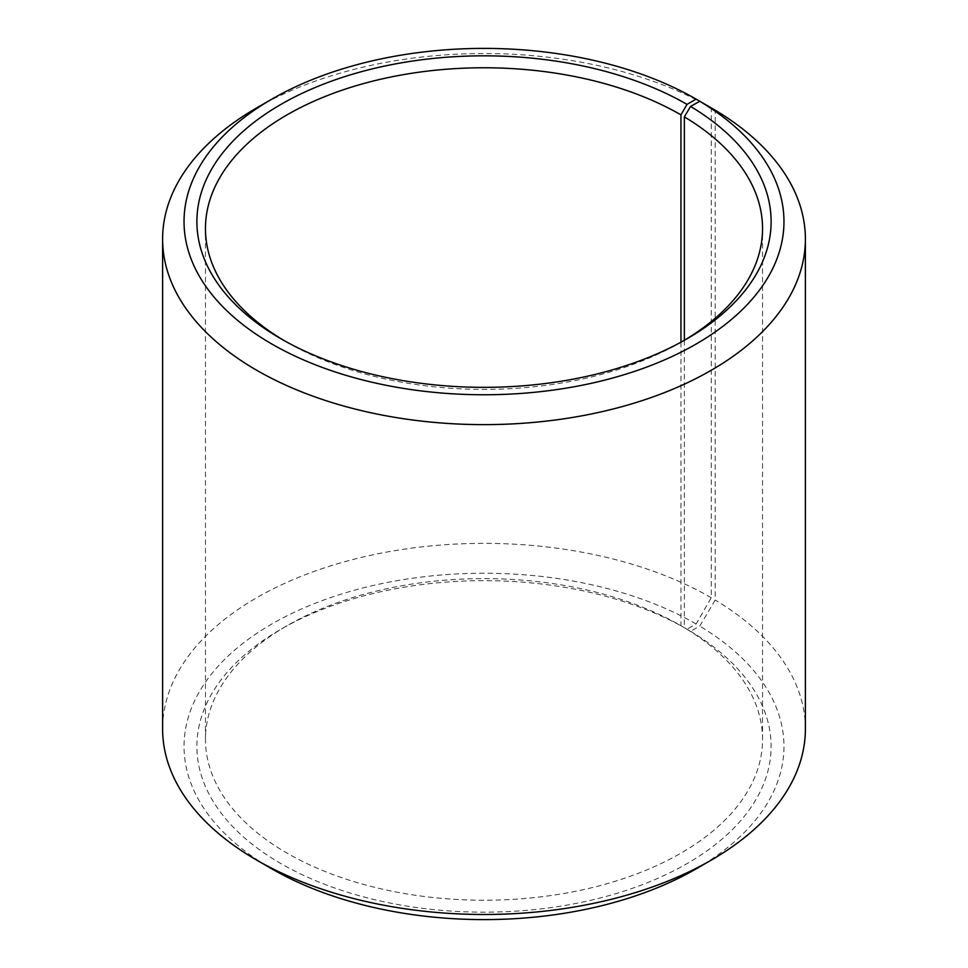 <?xml version="1.0" encoding="UTF-8"?>
<svg xmlns="http://www.w3.org/2000/svg" width="968" height="968" viewBox="0 0 968 968"><rect width="100%" height="100%" fill="white"/><g stroke="black" fill="none" stroke-linecap="round" stroke-linejoin="round"><path stroke-width="0.73" stroke-dasharray="4.84 3.63" d="M680.952 342.188L680.952 625.703A278.542 160.809 -0 0 0 287.036 625.703A278.542 160.809 -0 0 0 205.458 739.419A278.542 160.809 -0 0 0 287.048 853.135A278.542 160.809 -0 0 0 590.589 887.995A278.542 160.809 -0 0 0 762.542 739.419A278.542 160.809 -0 0 0 684.364 627.712L690.535 631.269L699.779 626.115L715.195 600.027L715.195 110.183M684.364 340.288L684.364 627.712M284.06 340.542A278.542 160.809 -0 0 0 287.036 342.297L280.974 338.788L287.048 342.297A278.542 160.809 -0 0 0 680.964 342.297A278.542 160.809 -0 0 0 683.94 340.542M711.262 107.871A321.388 185.553 -0 0 0 256.738 107.871M680.952 625.703L687.014 629.2L696.113 623.961L711.262 597.716L711.262 107.908M711.262 597.716A321.388 185.553 -0 0 0 361.004 557.495A321.388 185.553 -0 0 0 162.612 728.916M696.113 623.961A299.971 173.187 -0 0 0 271.899 623.961A299.971 173.187 -0 0 0 271.887 868.877M687.014 629.2A287.109 165.758 -0 0 0 280.974 629.212A287.109 165.758 -0 0 0 280.986 863.625A287.109 165.758 -0 0 0 685.235 864.642A287.109 165.758 -0 0 0 690.535 631.269M696.113 868.877A299.971 173.187 -0 0 0 699.779 626.115M805.388 728.916A321.388 185.553 -0 0 0 715.195 600.027M762.542 739.419L762.542 228.581M680.964 342.297L687.026 338.788M287.036 625.703L280.974 629.212M205.458 739.419L205.458 228.581"/><path stroke-width="1.45" d="M683.94 340.542A278.542 160.809 -0 0 0 762.542 228.581A278.542 160.809 -0 0 0 684.364 116.874L684.364 340.288M711.262 107.908L696.113 99.123L687.014 104.375A287.109 165.758 -0 0 0 280.986 104.375A287.109 165.758 -0 0 0 280.974 338.788A287.109 165.758 -0 0 0 687.026 338.788A287.109 165.758 -0 0 0 690.535 106.432L684.364 116.874M696.113 99.123A299.971 173.187 -0 0 0 271.887 99.123A299.971 173.187 -0 0 0 271.887 344.039A299.971 173.187 -0 0 0 694.25 345.104A299.971 173.187 -0 0 0 699.779 101.277L690.535 106.432M271.887 99.123L256.738 107.871A321.388 185.553 -0 0 0 162.612 239.084A321.388 185.553 -0 0 0 256.738 370.284A321.388 185.553 -0 0 0 606.996 410.505A321.388 185.553 -0 0 0 805.388 239.084A321.388 185.553 -0 0 0 715.195 110.183L699.779 101.277M162.612 239.084L162.612 728.916A321.388 185.553 -0 0 0 256.738 860.129L271.887 868.877A299.971 173.187 -0 0 0 696.113 868.877L711.262 860.129A321.388 185.553 -0 0 0 805.388 728.916L805.388 239.084M271.887 868.877L256.738 860.129A321.388 185.553 -0 0 0 711.262 860.129M687.014 104.375L680.952 114.865A278.542 160.809 -0 0 0 377.411 80.005A278.542 160.809 -0 0 0 205.458 228.581A278.542 160.809 -0 0 0 284.06 340.542M680.952 114.865L680.952 342.188"/></g></svg>
